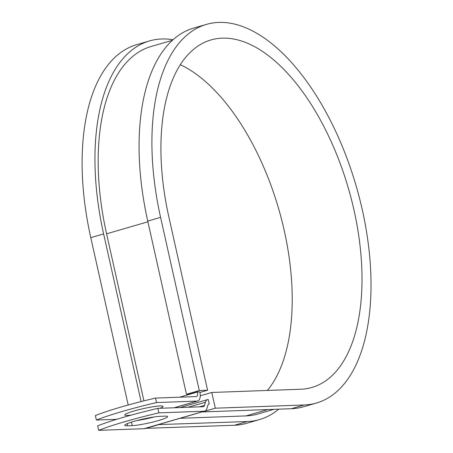 <?xml version="1.0" encoding="UTF-8"?>
<svg xmlns="http://www.w3.org/2000/svg" width="453" height="453" viewBox="0 0 453 453"><rect width="100%" height="100%" fill="white"/><g stroke="black" fill="none" stroke-linecap="round" stroke-linejoin="round"><path stroke-width="0.68" d="M133.833 421.42A19.592 2.118 167.4 0 0 124.739 425.333A19.592 2.118 167.4 0 0 127.57 425.792L132.214 425.622A19.592 2.118 167.4 0 0 153.929 421.771A19.592 2.118 167.4 0 0 167.616 416.618A19.592 2.118 167.4 0 0 164.784 416.154L160.141 416.324A19.592 2.118 167.4 0 0 133.833 421.42M131.291 415.09A19.592 2.118 -12.6 0 1 124.756 414.948A19.592 2.118 -12.6 0 1 133.85 411.041A19.592 2.118 -12.6 0 1 153.001 406.754A19.592 2.118 -12.6 0 1 162.995 406.403A19.592 2.118 -12.6 0 1 159.983 408.289M156.551 402.564A84.439 9.139 167.4 0 0 96.381 420.05L95.379 415.56A84.439 9.139 -12.6 0 1 155.549 398.068L156.551 402.564L197.117 401.092A9.264 4.638 73.8 0 0 197.695 400.996A9.264 4.638 73.8 0 0 199.852 391.93L197.44 391.828L189.416 394.161L186.455 394.269L199.292 390.537L207.587 390.237L199.96 392.451M155.549 398.068L196.115 396.596A4.632 2.316 73.8 0 0 196.404 396.551A4.632 2.316 73.8 0 0 197.48 392.015L197.44 391.828M96.381 420.05L116.738 419.314M180.215 407.553L207.65 399.58A9.264 4.638 73.8 0 1 208.227 399.489L209.235 403.98A4.632 2.316 73.8 0 0 208.946 404.025A4.632 2.316 73.8 0 0 207.853 405.356L206.925 408.464A9.264 4.638 -106.2 0 1 204.739 411.126A9.264 4.638 -106.2 0 1 204.161 411.216L158.856 412.859L157.848 408.368A84.439 9.139 -12.6 0 0 97.678 425.854L98.686 430.35A84.439 9.139 -12.6 0 1 158.856 412.859M204.739 411.126L144.569 428.612A9.264 4.638 -106.2 0 1 143.992 428.702L98.686 430.35M137.146 420.509A19.592 2.118 167.4 0 0 154.207 416.947M207.65 399.58A9.264 4.638 73.8 0 0 205.464 402.241L204.541 405.344A4.632 2.316 -106.2 0 1 203.448 406.675A4.632 2.316 -106.2 0 1 203.159 406.72L157.848 408.368M145.838 418.459A9.264 4.638 73.8 0 0 145.572 418.98M172.423 40.3L151.092 46.5A191.359 95.77 73.8 0 0 106.585 233.81L143.929 400.877M180.034 418.306L246.002 415.911A191.359 95.77 73.8 0 0 257.916 414.008L274.008 409.331M209.235 403.98L208.674 404.144M173.052 39.734A197.151 98.669 73.8 0 0 149.473 40.94L136.642 44.671A197.151 98.669 73.8 0 0 90.787 237.649L128.193 405.01M149.473 40.94A197.151 98.669 73.8 0 0 103.624 233.918L141.098 401.59M304.218 404.971A197.151 98.669 73.8 0 0 316.488 403.011L303.657 406.743A197.151 98.669 73.8 0 1 291.381 408.702L304.218 404.971L215.3 408.198L211.789 392.468L300.701 389.24A180.94 90.555 73.8 0 0 311.964 387.445A180.94 90.555 73.8 0 0 348.419 188.425A180.94 90.555 73.8 0 0 210.962 39.955A180.94 90.555 73.8 0 0 168.878 217.061L207.587 390.237M316.488 403.011A197.151 98.669 73.8 0 0 356.211 186.16A197.151 98.669 73.8 0 0 206.438 24.383L193.601 28.114A197.151 98.669 73.8 0 0 147.746 221.092L186.455 394.269M206.438 24.383A197.151 98.669 73.8 0 0 160.583 217.361L199.292 390.537M145.475 428.351L234.422 425.259A197.151 98.669 73.8 0 0 246.698 423.3L259.529 419.569A197.151 98.669 73.8 0 0 278.686 409.161M234.422 425.259L247.259 421.528A197.151 98.669 73.8 0 0 259.529 419.569M267.389 390.452A180.94 90.555 73.8 0 0 280.73 216.251A180.94 90.555 73.8 0 0 180.305 64.7M247.259 421.528L158.312 424.62M145.509 428.487L158.34 424.755M143.386 418.991L143.476 419.404M211.789 392.468L200.254 395.82M291.381 408.702L202.468 411.93L215.3 408.198M127.106 423.708L127.57 425.792M143.992 428.702L204.161 411.216M174.116 407.774L197.117 401.092M199.326 406.862L204.541 405.344M188.182 407.264L205.464 402.241M179.671 397.19L197.48 392.015M106.585 233.81L147.905 221.8M246.002 415.911L267.865 409.557M131.438 422.151L132.214 425.622M90.787 237.649L103.624 233.918M147.746 221.092L160.583 217.361M174.411 407.768L197.695 400.996"/></g></svg>
